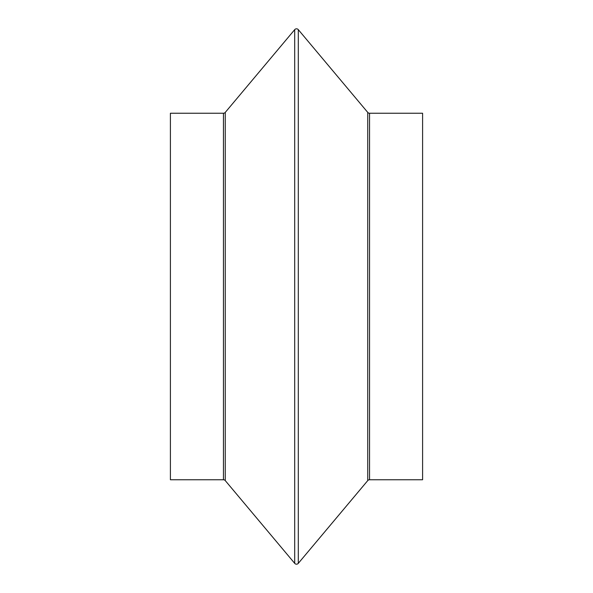 <?xml version="1.0" encoding="UTF-8"?>
<svg xmlns="http://www.w3.org/2000/svg" width="593" height="593" viewBox="0 0 593 593"><rect width="100%" height="100%" fill="white"/><g stroke="black" fill="none" stroke-linecap="round" stroke-linejoin="round"><path stroke-width="0.89" d="M369.543 113.248L369.543 479.752L422.594 479.752L422.594 113.248L369.543 113.248A2.357 2.357 0 0 1 367.742 112.403L298.301 29.65A2.357 2.357 0 0 0 294.699 29.65L225.258 112.403A2.357 2.357 0 0 1 223.457 113.248L170.406 113.248L170.406 479.752L223.457 479.752L223.457 113.248M369.543 479.752A2.357 2.357 0 0 0 367.742 480.597L298.301 563.35A2.357 2.357 0 0 1 294.699 563.35L294.699 29.65M225.258 112.403L225.258 480.597A2.357 2.357 0 0 0 223.457 479.752M225.258 480.597L294.699 563.35M298.301 29.65L298.301 563.35M367.742 480.597L367.742 112.403"/></g></svg>
